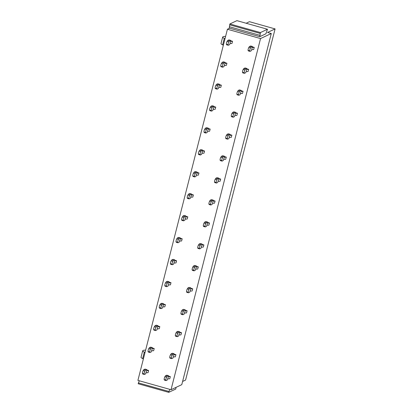 <?xml version="1.0" encoding="UTF-8"?>
<svg xmlns="http://www.w3.org/2000/svg" width="413" height="413" viewBox="0 0 413 413"><rect width="100%" height="100%" fill="white"/><g stroke="black" fill="none" stroke-linecap="round" stroke-linejoin="round"><path stroke-width="0.62" d="M260.541 38.564L227.418 29.24L137.911 380.388L171.034 389.712L260.541 38.564L271.284 33.51L267.547 32.457L275.089 28.91L249.447 21.693L246.143 23.247M275.089 28.91L185.582 380.058L182.592 381.462M227.418 29.24L229.654 28.192L259.782 36.674L265.926 33.783L267.474 29.251L260.433 32.565L259.782 36.674M171.034 389.712L181.782 384.658L271.284 33.51M223.35 45.208L222.638 44.867A10.454 1.497 14.3 0 1 221.001 43.561L222.653 37.082A10.454 1.497 14.3 0 1 222.865 36.871L223.562 36.54A2.705 0.387 -165.7 0 1 223.753 36.504L225.606 36.359M222.653 37.082A10.454 1.497 14.3 0 0 224.29 38.388L225.002 38.729M143.378 358.943L142.666 358.598A10.454 1.497 14.3 0 1 141.034 357.291L142.681 350.813A10.454 1.497 14.3 0 1 142.893 350.606L143.595 350.276A2.705 0.387 -165.7 0 1 143.781 350.234L145.634 350.09M142.681 350.813A10.454 1.497 14.3 0 0 144.318 352.119L145.03 352.465M260.433 32.565L229.876 23.964L236.923 20.65L267.474 29.251M229.876 23.964L229.225 28.069L229.654 28.192M229.556 26.773L260.113 35.379M229.654 24.826L260.211 33.427M139.279 380.771L138.169 383.749L168.726 392.35L175.768 389.036L176.031 387.363M138.386 382.887L168.943 391.488L169.836 389.376M168.943 391.488L168.726 392.35M246.711 69.394A14.357 2.055 14.3 0 0 248.641 69.343L248.089 71.501L248.641 69.343L246.737 68.806M252.307 47.449A14.357 2.055 14.3 0 0 254.238 47.397L253.685 49.555L254.238 47.397L252.333 46.86M241.115 91.345L241.166 90.37L239.463 89.889L238.229 90.473L237.614 91.407A1.58 0.268 -74.3 0 0 237.047 92.93A1.58 0.268 -74.3 0 0 236.892 94.252L237.124 94.789L238.828 95.269L240.061 94.691L241.115 91.345A14.357 2.055 14.3 0 0 243.045 91.288L242.498 93.446L243.045 91.288L241.146 90.752M235.518 113.291L235.57 112.315L233.872 111.835L232.633 112.419L232.018 113.353A1.58 0.268 -74.3 0 0 231.45 114.876A1.58 0.268 -74.3 0 0 231.295 116.198L231.533 116.74L233.231 117.215L234.47 116.636L235.518 113.291A14.357 2.055 14.3 0 0 237.454 113.234L236.902 115.392L237.454 113.234L235.549 112.697M229.927 135.237L229.974 134.261L228.275 133.781L227.036 134.364L226.427 135.304A1.58 0.268 -74.3 0 0 225.854 136.822A1.58 0.268 -74.3 0 0 225.699 138.143L225.937 138.685L227.64 139.16L228.874 138.582L229.927 135.237A14.357 2.055 14.3 0 0 231.858 135.18L231.311 137.343L231.858 135.18L229.958 134.643M224.331 157.183L224.383 156.207L222.679 155.727L221.445 156.31L220.831 157.25A1.58 0.268 -74.3 0 0 220.263 158.768A1.58 0.268 -74.3 0 0 220.108 160.094L220.341 160.631L222.044 161.111L223.278 160.528L224.331 157.183A14.357 2.055 14.3 0 0 226.267 157.126L225.715 159.289L226.267 157.126L224.362 156.594M218.74 179.128L218.787 178.153L217.088 177.678L215.849 178.256L215.24 179.196A1.58 0.268 -74.3 0 0 214.667 180.713A1.58 0.268 -74.3 0 0 214.512 182.04L214.75 182.577L216.448 183.057L217.687 182.474L218.74 179.128A14.357 2.055 14.3 0 0 220.671 179.072L220.119 181.235L220.671 179.072L218.766 178.54M213.149 201.074A14.357 2.055 14.3 0 0 215.075 201.023L214.528 203.181L215.075 201.023L213.175 200.486M207.548 223.025L207.6 222.049L205.901 221.569L204.662 222.148L204.048 223.087A1.58 0.268 -74.3 0 0 203.48 224.61A1.58 0.268 -74.3 0 0 203.325 225.932L203.563 226.469L205.261 226.949L206.5 226.365L207.548 223.025A14.357 2.055 14.3 0 0 209.484 222.968L208.932 225.126L209.484 222.968L207.579 222.431M201.957 244.971L202.003 243.995L200.305 243.515L199.066 244.098L198.457 245.033A1.58 0.268 -74.3 0 0 197.884 246.556A1.58 0.268 -74.3 0 0 197.729 247.877L197.966 248.414L199.67 248.894L200.904 248.316L201.957 244.971A14.357 2.055 14.3 0 0 203.888 244.914L203.341 247.072L203.888 244.914L201.988 244.377M196.361 266.917L196.412 265.941L194.709 265.461L193.475 266.044L192.861 266.979A1.58 0.268 -74.3 0 0 192.293 268.502A1.58 0.268 -74.3 0 0 192.138 269.823L192.37 270.365L194.074 270.84L195.308 270.262L196.361 266.917A14.357 2.055 14.3 0 0 198.297 266.86L197.744 269.018L198.297 266.86L196.392 266.323M190.77 288.863L190.816 287.887L189.118 287.407L187.879 287.99L187.27 288.93A1.58 0.268 -74.3 0 0 186.697 290.447A1.58 0.268 -74.3 0 0 186.542 291.769L186.779 292.311L188.478 292.791L189.717 292.208L190.77 288.863A14.357 2.055 14.3 0 0 192.701 288.806L192.148 290.969L192.701 288.806L190.796 288.269M185.174 310.808L185.225 309.833L183.522 309.352L182.288 309.936L181.674 310.875A1.58 0.268 -74.3 0 0 181.101 312.393A1.58 0.268 -74.3 0 0 180.951 313.72L181.183 314.257L182.887 314.737L184.121 314.154L185.174 310.808A14.357 2.055 14.3 0 0 187.104 310.752L186.557 312.915L187.104 310.752L185.205 310.22M179.578 332.759L179.629 331.778L177.931 331.303L176.692 331.882L176.077 332.821A1.58 0.268 -74.3 0 0 175.51 334.339A1.58 0.268 -74.3 0 0 175.355 335.666L175.592 336.203L177.291 336.683L178.53 336.099L179.578 332.759A14.357 2.055 14.3 0 0 181.513 332.702L180.961 334.86L181.513 332.702L179.609 332.166M173.992 354.7A14.357 2.055 14.3 0 0 175.917 354.648L175.37 356.806L175.917 354.648L174.018 354.111M168.39 376.651L168.442 375.675L166.738 375.195L165.505 375.778L164.89 376.713A1.58 0.268 -74.3 0 0 164.322 378.236A1.58 0.268 -74.3 0 0 164.167 379.557L164.4 380.094L166.103 380.574L167.337 379.991L168.39 376.651A14.357 2.055 14.3 0 0 170.326 376.594L169.774 378.752L170.326 376.594L168.421 376.057M230.599 41.336A14.357 2.055 14.3 0 0 232.524 41.285L231.977 43.442L232.524 41.285L230.624 40.748M224.997 63.287L225.049 62.311L223.345 61.831L222.111 62.415L221.497 63.349A1.58 0.268 -74.3 0 0 220.929 64.872A1.58 0.268 -74.3 0 0 220.774 66.194L221.012 66.736L222.71 67.211L223.949 66.632L224.997 63.287A14.357 2.055 14.3 0 0 226.933 63.23L226.381 65.388L226.933 63.23L225.028 62.693M219.406 85.233L219.453 84.257L217.754 83.777L216.515 84.36L215.906 85.295A1.58 0.268 -74.3 0 0 215.333 86.818A1.58 0.268 -74.3 0 0 215.178 88.139L215.416 88.681L217.114 89.156L218.353 88.578L219.406 85.233A14.357 2.055 14.3 0 0 221.337 85.176L220.79 87.339L221.337 85.176L219.437 84.639M213.81 107.179L213.862 106.203L212.158 105.723L210.924 106.306L210.31 107.246A1.58 0.268 -74.3 0 0 209.742 108.764A1.58 0.268 -74.3 0 0 209.587 110.09L209.819 110.627L211.523 111.107L212.757 110.524L213.81 107.179A14.357 2.055 14.3 0 0 215.746 107.122L215.194 109.285L215.746 107.122L213.841 106.585M208.219 129.124L208.266 128.149L206.567 127.669L205.328 128.252L204.719 129.192A1.58 0.268 -74.3 0 0 204.146 130.709A1.58 0.268 -74.3 0 0 203.991 132.036L204.228 132.573L205.927 133.053L207.166 132.47L208.219 129.124A14.357 2.055 14.3 0 0 210.15 129.068L209.597 131.231L210.15 129.068L208.245 128.536M202.623 151.075L202.675 150.095L200.971 149.62L199.737 150.198L199.123 151.137A1.58 0.268 -74.3 0 0 198.55 152.655A1.58 0.268 -74.3 0 0 198.4 153.982L198.632 154.519L200.336 154.999L201.57 154.416L202.623 151.075A14.357 2.055 14.3 0 0 204.554 151.019L204.007 153.177L204.554 151.019L202.654 150.482M197.027 173.021L197.078 172.045L195.375 171.565L194.141 172.144L193.527 173.083A1.58 0.268 -74.3 0 0 192.959 174.601A1.58 0.268 -74.3 0 0 192.804 175.928L193.041 176.465L194.74 176.945L195.979 176.361L197.027 173.021A14.357 2.055 14.3 0 0 198.963 172.964L198.41 175.122L198.963 172.964L197.058 172.428M191.436 194.967L191.482 193.991L189.784 193.511L188.545 194.095L187.936 195.029A1.58 0.268 -74.3 0 0 187.363 196.552A1.58 0.268 -74.3 0 0 187.208 197.873L187.445 198.41L189.144 198.89L190.383 198.312L191.436 194.967A14.357 2.055 14.3 0 0 193.367 194.91L192.814 197.068L193.367 194.91L191.467 194.373M185.84 216.913L185.891 215.937L184.188 215.457L182.954 216.04L182.339 216.975A1.58 0.268 -74.3 0 0 181.772 218.498A1.58 0.268 -74.3 0 0 181.617 219.819L181.849 220.361L183.553 220.836L184.787 220.258L185.84 216.913A14.357 2.055 14.3 0 0 187.776 216.856L187.223 219.014L187.776 216.856L185.871 216.319M180.244 238.859L180.295 237.883L178.597 237.403L177.358 237.986L176.749 238.926A1.58 0.268 -74.3 0 0 176.175 240.443A1.58 0.268 -74.3 0 0 176.021 241.765L176.258 242.307L177.957 242.782L179.196 242.204L180.244 238.859A14.357 2.055 14.3 0 0 182.179 238.802L181.627 240.965L182.179 238.802L180.274 238.265M174.653 260.804L174.704 259.829L173.001 259.349L171.767 259.932L171.152 260.871A1.58 0.268 -74.3 0 0 170.579 262.389A1.58 0.268 -74.3 0 0 170.43 263.716L170.662 264.253L172.366 264.733L173.599 264.15L174.653 260.804A14.357 2.055 14.3 0 0 176.583 260.748L176.036 262.911L176.583 260.748L174.684 260.216M169.062 282.75A14.357 2.055 14.3 0 0 170.992 282.693L170.44 284.856L170.992 282.693L169.087 282.162M163.465 304.701L163.512 303.72L161.813 303.245L160.574 303.823L159.965 304.763A1.58 0.268 -74.3 0 0 159.392 306.281A1.58 0.268 -74.3 0 0 159.237 307.608L159.475 308.144L161.173 308.625L162.412 308.041L163.465 304.701A14.357 2.055 14.3 0 0 165.396 304.644L164.844 306.802L165.396 304.644L163.496 304.107M157.874 326.642A14.357 2.055 14.3 0 0 159.805 326.59L159.253 328.748L159.805 326.59L157.9 326.053M152.273 348.593L152.325 347.617L150.626 347.137L149.387 347.72L148.778 348.655A1.58 0.268 -74.3 0 0 148.205 350.178A1.58 0.268 -74.3 0 0 148.05 351.499L148.288 352.036L149.986 352.516L151.225 351.938L152.273 348.593A14.357 2.055 14.3 0 0 154.209 348.536L153.657 350.694L154.209 348.536L152.304 347.999M146.682 370.538L146.729 369.563L145.03 369.083L143.796 369.666L143.182 370.6A1.58 0.268 -74.3 0 0 142.609 372.123A1.58 0.268 -74.3 0 0 142.459 373.445L142.691 373.987L144.395 374.462L145.629 373.884L146.682 370.538A14.357 2.055 14.3 0 0 148.613 370.482L148.066 372.64L148.613 370.482L146.713 369.945M249.416 46.576L250.65 45.998L252.353 46.473L251.754 49.606L251.249 50.794L250.015 51.377L248.316 50.897L248.079 50.36A1.58 0.268 -74.3 0 1 248.234 49.033A1.58 0.268 -74.3 0 1 248.802 47.516L249.416 46.576L251.114 47.056L250.505 47.996L248.802 47.516M252.353 46.473L251.114 47.056M248.079 50.36L249.777 50.84A1.58 0.268 -74.3 0 1 249.932 49.514A1.58 0.268 -74.3 0 1 250.505 47.996M249.777 50.84L250.015 51.377M251.754 49.612A14.357 2.055 14.3 0 0 253.685 49.555M243.82 68.522L245.059 67.944L246.757 68.424L246.158 71.552L245.658 72.74L244.419 73.323L242.72 72.843L242.483 72.306A1.58 0.268 -74.3 0 1 242.637 70.979A1.58 0.268 -74.3 0 1 243.211 69.461L243.82 68.522L245.523 69.002L244.909 69.942L243.211 69.461M246.757 68.424L245.523 69.002M242.483 72.306L244.186 72.786A1.58 0.268 -74.3 0 1 244.341 71.459A1.58 0.268 -74.3 0 1 244.909 69.942M244.186 72.786L244.419 73.323M246.163 71.557A14.357 2.055 14.3 0 0 248.089 71.501M241.166 90.37L239.927 90.948L239.318 91.887L237.614 91.407M236.892 94.252L238.59 94.732A1.58 0.268 -74.3 0 1 238.745 93.405A1.58 0.268 -74.3 0 1 239.318 91.887M238.59 94.732L238.828 95.269M238.229 90.473L239.927 90.948M240.567 93.503A14.357 2.055 14.3 0 0 242.498 93.446M235.57 112.315L234.336 112.894L233.722 113.833L232.018 113.353M231.295 116.198L232.999 116.678A1.58 0.268 -74.3 0 1 233.149 115.356A1.58 0.268 -74.3 0 1 233.722 113.833M232.999 116.678L233.231 117.215M232.633 112.419L234.336 112.894M234.976 115.449A14.357 2.055 14.3 0 0 236.902 115.392M229.974 134.261L228.74 134.844L228.126 135.779L226.427 135.304M225.699 138.143L227.403 138.623A1.58 0.268 -74.3 0 1 227.558 137.302A1.58 0.268 -74.3 0 1 228.126 135.779M227.403 138.623L227.64 139.16M227.036 134.364L228.74 134.844M229.38 137.395A14.357 2.055 14.3 0 0 231.311 137.343M224.383 156.207L223.144 156.79L222.535 157.725L220.831 157.25M220.108 160.094L221.807 160.569A1.58 0.268 -74.3 0 1 221.962 159.248A1.58 0.268 -74.3 0 1 222.535 157.725M221.807 160.569L222.044 161.111M221.445 156.31L223.144 156.79M223.784 159.341A14.357 2.055 14.3 0 0 225.715 159.289M218.787 178.153L217.553 178.736L216.939 179.676L215.24 179.196M214.512 182.04L216.216 182.515A1.58 0.268 -74.3 0 1 216.371 181.193A1.58 0.268 -74.3 0 1 216.939 179.676M216.216 182.515L216.448 183.057M215.849 178.256L217.553 178.736M218.193 181.286A14.357 2.055 14.3 0 0 220.119 181.235M210.258 200.202L211.492 199.624L213.196 200.099L212.597 203.232L212.091 204.42L210.857 205.003L209.154 204.523L208.921 203.986A1.58 0.268 -74.3 0 1 209.076 202.659A1.58 0.268 -74.3 0 1 209.644 201.141L210.258 200.202L211.957 200.682L211.348 201.621L209.644 201.141M213.196 200.099L211.957 200.682M208.921 203.986L210.62 204.466A1.58 0.268 -74.3 0 1 210.775 203.139A1.58 0.268 -74.3 0 1 211.348 201.621M210.62 204.466L210.857 205.003M212.597 203.237A14.357 2.055 14.3 0 0 214.528 203.181M207.6 222.049L206.361 222.628L205.751 223.567L204.048 223.087M203.325 225.932L205.024 226.412A1.58 0.268 -74.3 0 1 205.178 225.085A1.58 0.268 -74.3 0 1 205.751 223.567M205.024 226.412L205.261 226.949M204.662 222.148L206.361 222.628M207.001 225.183A14.357 2.055 14.3 0 0 208.932 225.126M202.003 243.995L200.77 244.573L200.155 245.513L198.457 245.033M197.729 247.877L199.433 248.358A1.58 0.268 -74.3 0 1 199.587 247.031A1.58 0.268 -74.3 0 1 200.155 245.513M199.433 248.358L199.67 248.894M199.066 244.098L200.77 244.573M201.41 247.129A14.357 2.055 14.3 0 0 203.341 247.072M196.412 265.941L195.173 266.524L194.564 267.459L192.861 266.979M192.138 269.823L193.836 270.303A1.58 0.268 -74.3 0 1 193.991 268.982A1.58 0.268 -74.3 0 1 194.564 267.459M193.836 270.303L194.074 270.84M193.475 266.044L195.173 266.524M195.814 269.075A14.357 2.055 14.3 0 0 197.744 269.018M190.816 287.887L189.582 288.47L188.968 289.405L187.27 288.93M186.542 291.769L188.245 292.249A1.58 0.268 -74.3 0 1 188.4 290.928A1.58 0.268 -74.3 0 1 188.968 289.405M188.245 292.249L188.478 292.791M187.879 287.99L189.582 288.47M190.223 291.02A14.357 2.055 14.3 0 0 192.148 290.969M185.225 309.833L183.986 310.416L183.372 311.35L181.674 310.875M180.951 313.72L182.649 314.195A1.58 0.268 -74.3 0 1 182.804 312.873A1.58 0.268 -74.3 0 1 183.372 311.35M182.649 314.195L182.887 314.737M182.288 309.936L183.986 310.416M184.626 312.966A14.357 2.055 14.3 0 0 186.557 312.915M179.629 331.778L178.39 332.362L177.781 333.301L176.077 332.821M175.355 335.666L177.053 336.146A1.58 0.268 -74.3 0 1 177.208 334.819A1.58 0.268 -74.3 0 1 177.781 333.301M177.053 336.146L177.291 336.683M176.692 331.882L178.39 332.362M179.03 334.917A14.357 2.055 14.3 0 0 180.961 334.86M171.096 353.827L172.335 353.249L174.033 353.724L173.434 356.858L172.933 358.045L171.7 358.629L169.996 358.148L169.758 357.612A1.58 0.268 -74.3 0 1 169.913 356.285A1.58 0.268 -74.3 0 1 170.486 354.767L171.096 353.827L172.799 354.308L172.185 355.247L170.486 354.767M174.033 353.724L172.799 354.308M169.758 357.612L171.462 358.092A1.58 0.268 -74.3 0 1 171.617 356.765A1.58 0.268 -74.3 0 1 172.185 355.247M171.462 358.092L171.7 358.629M173.439 356.863A14.357 2.055 14.3 0 0 175.37 356.806M168.442 375.675L167.203 376.253L166.594 377.193L164.89 376.713M164.167 379.557L165.866 380.037A1.58 0.268 -74.3 0 1 166.021 378.711A1.58 0.268 -74.3 0 1 166.594 377.193M165.866 380.037L166.103 380.574M165.505 375.778L167.203 376.253M167.843 378.809A14.357 2.055 14.3 0 0 169.774 378.752M227.708 40.469L228.941 39.885L230.645 40.366L230.046 43.494L229.54 44.681L228.306 45.265L226.603 44.785L226.37 44.248A1.58 0.268 -74.3 0 1 226.52 42.926A1.58 0.268 -74.3 0 1 227.093 41.403L227.708 40.469L229.406 40.944L228.792 41.883L227.093 41.403M230.645 40.366L229.406 40.944M226.37 44.248L228.069 44.728A1.58 0.268 -74.3 0 1 228.224 43.401A1.58 0.268 -74.3 0 1 228.792 41.883M228.069 44.728L228.306 45.265M230.046 43.499A14.357 2.055 14.3 0 0 231.977 43.442M225.049 62.311L223.81 62.89L223.201 63.829L221.497 63.349M220.774 66.194L222.473 66.674A1.58 0.268 -74.3 0 1 222.628 65.347A1.58 0.268 -74.3 0 1 223.201 63.829M222.473 66.674L222.71 67.211M222.111 62.415L223.81 62.89M224.45 65.445A14.357 2.055 14.3 0 0 226.381 65.388M219.453 84.257L218.219 84.841L217.605 85.775L215.906 85.295M215.178 88.139L216.882 88.619A1.58 0.268 -74.3 0 1 217.037 87.298A1.58 0.268 -74.3 0 1 217.605 85.775M216.882 88.619L217.114 89.156M216.515 84.36L218.219 84.841M218.859 87.391A14.357 2.055 14.3 0 0 220.79 87.339M213.862 106.203L212.623 106.786L212.014 107.721L210.31 107.246M209.587 110.09L211.286 110.565A1.58 0.268 -74.3 0 1 211.441 109.244A1.58 0.268 -74.3 0 1 212.014 107.721M211.286 110.565L211.523 111.107M210.924 106.306L212.623 106.786M213.263 109.337A14.357 2.055 14.3 0 0 215.194 109.285M208.266 128.149L207.032 128.732L206.417 129.672L204.719 129.192M203.991 132.036L205.695 132.511A1.58 0.268 -74.3 0 1 205.85 131.189A1.58 0.268 -74.3 0 1 206.417 129.672M205.695 132.511L205.927 133.053M205.328 128.252L207.032 128.732M207.672 131.282A14.357 2.055 14.3 0 0 209.597 131.231M202.675 150.095L201.436 150.678L200.821 151.617L199.123 151.137M198.4 153.982L200.099 154.462A1.58 0.268 -74.3 0 1 200.253 153.135A1.58 0.268 -74.3 0 1 200.821 151.617M200.099 154.462L200.336 154.999M199.737 150.198L201.436 150.678M202.076 153.233A14.357 2.055 14.3 0 0 204.007 153.177M197.078 172.045L195.839 172.624L195.23 173.563L193.527 173.083M192.804 175.928L194.502 176.408A1.58 0.268 -74.3 0 1 194.657 175.081A1.58 0.268 -74.3 0 1 195.23 173.563M194.502 176.408L194.74 176.945M194.141 172.144L195.839 172.624M196.48 175.179A14.357 2.055 14.3 0 0 198.41 175.122M191.482 193.991L190.248 194.569L189.634 195.509L187.936 195.029M187.208 197.873L188.911 198.354A1.58 0.268 -74.3 0 1 189.066 197.027A1.58 0.268 -74.3 0 1 189.634 195.509M188.911 198.354L189.144 198.89M188.545 194.095L190.248 194.569M190.889 197.125A14.357 2.055 14.3 0 0 192.814 197.068M185.891 215.937L184.652 216.515L184.043 217.455L182.339 216.975M181.617 219.819L183.315 220.299A1.58 0.268 -74.3 0 1 183.47 218.978A1.58 0.268 -74.3 0 1 184.043 217.455M183.315 220.299L183.553 220.836M182.954 216.04L184.652 216.515M185.292 219.071A14.357 2.055 14.3 0 0 187.223 219.014M180.295 237.883L179.061 238.466L178.447 239.401L176.749 238.926M176.021 241.765L177.724 242.245A1.58 0.268 -74.3 0 1 177.874 240.924A1.58 0.268 -74.3 0 1 178.447 239.401M177.724 242.245L177.957 242.782M177.358 237.986L179.061 238.466M179.701 241.016A14.357 2.055 14.3 0 0 181.627 240.965M174.704 259.829L173.465 260.412L172.851 261.346L171.152 260.871M170.43 263.716L172.128 264.191A1.58 0.268 -74.3 0 1 172.283 262.869A1.58 0.268 -74.3 0 1 172.851 261.346M172.128 264.191L172.366 264.733M171.767 259.932L173.465 260.412M174.105 262.962A14.357 2.055 14.3 0 0 176.036 262.911M166.171 281.878L167.404 281.299L169.108 281.774L168.509 284.903L168.008 286.095L166.769 286.679L165.071 286.199L164.833 285.662A1.58 0.268 -74.3 0 1 164.988 284.335A1.58 0.268 -74.3 0 1 165.556 282.817L166.171 281.878L167.869 282.358L167.26 283.297L165.556 282.817M169.108 281.774L167.869 282.358M164.833 285.662L166.532 286.137A1.58 0.268 -74.3 0 1 166.687 284.815A1.58 0.268 -74.3 0 1 167.26 283.297M166.532 286.137L166.769 286.679M168.509 284.908A14.357 2.055 14.3 0 0 170.44 284.856M163.512 303.72L162.278 304.304L161.664 305.243L159.965 304.763M159.237 307.608L160.941 308.088A1.58 0.268 -74.3 0 1 161.096 306.761A1.58 0.268 -74.3 0 1 161.664 305.243M160.941 308.088L161.173 308.625M160.574 303.823L162.278 304.304M162.918 306.859A14.357 2.055 14.3 0 0 164.844 306.802M154.983 325.769L156.217 325.191L157.921 325.671L157.322 328.8L156.816 329.987L155.582 330.57L153.879 330.09L153.646 329.553A1.58 0.268 -74.3 0 1 153.801 328.232A1.58 0.268 -74.3 0 1 154.369 326.709L154.983 325.769L156.682 326.249L156.073 327.189L154.369 326.709M157.921 325.671L156.682 326.249M153.646 329.553L155.345 330.033A1.58 0.268 -74.3 0 1 155.5 328.707A1.58 0.268 -74.3 0 1 156.073 327.189M155.345 330.033L155.582 330.57M157.322 328.805A14.357 2.055 14.3 0 0 159.253 328.748M152.325 347.617L151.091 348.195L150.477 349.135L148.778 348.655M148.05 351.499L149.754 351.979A1.58 0.268 -74.3 0 1 149.904 350.652A1.58 0.268 -74.3 0 1 150.477 349.135M149.754 351.979L149.986 352.516M149.387 347.72L151.091 348.195M151.731 350.751A14.357 2.055 14.3 0 0 153.657 350.694M146.729 369.563L145.495 370.146L144.88 371.08L143.182 370.6M142.459 373.445L144.158 373.925A1.58 0.268 -74.3 0 1 144.313 372.603A1.58 0.268 -74.3 0 1 144.88 371.08M144.158 373.925L144.395 374.462M143.796 369.666L145.495 370.146M146.135 372.696A14.357 2.055 14.3 0 0 148.066 372.64M222.638 44.867L224.29 38.388M142.666 358.598L144.318 352.119"/></g></svg>
